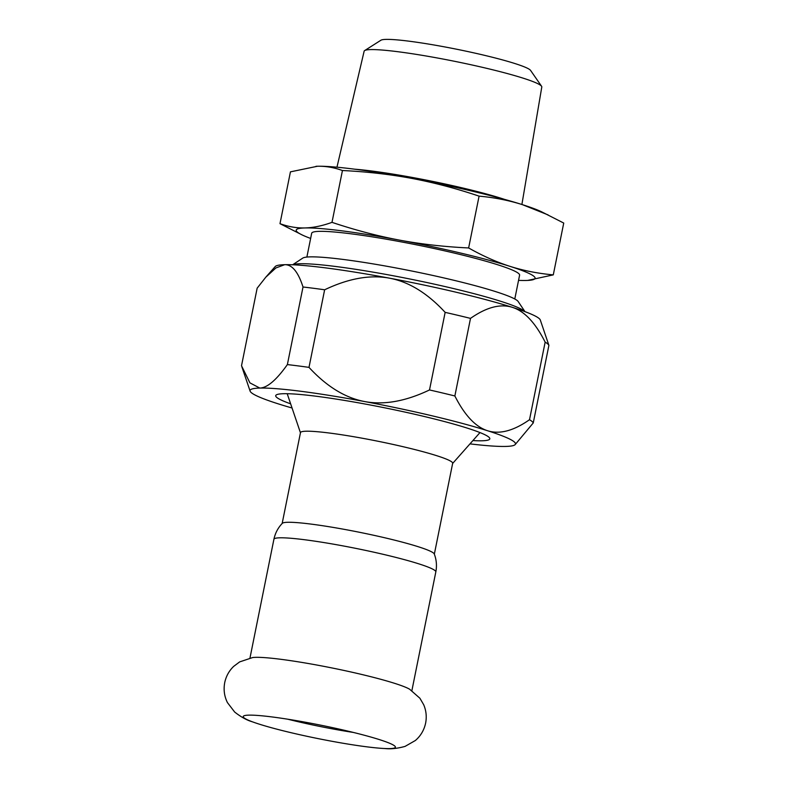 <?xml version="1.0" encoding="UTF-8"?>
<svg xmlns="http://www.w3.org/2000/svg" width="788" height="788" viewBox="0 0 788 788"><rect width="100%" height="100%" fill="white"/><g stroke="black" fill="none" stroke-linecap="round" stroke-linejoin="round"><path stroke-width="1.18" d="M384.879 748.531C390.612 749.23 397.339 748.521 405.071 746.394L415.374 740.503C420.743 735.874 424.161 730.033 425.658 722.96C426.84 716.617 426.17 710.52 423.668 704.689L419.896 698.237L409.632 689.224A82.582 7.279 -168.6 0 0 361.288 674.361A82.582 7.279 -168.6 0 0 255.775 657.34A82.582 7.279 -168.6 0 0 252.603 657.566L239.65 661.9L233.672 666.382C229.101 670.785 226.126 676.143 224.757 682.447C223.388 689.549 224.284 696.267 227.436 702.6L234.657 712.027C240.951 716.981 246.88 720.252 252.436 721.828A77.618 6.846 -168.6 0 0 317.978 738.583A77.618 6.846 -168.6 0 0 384.879 748.531A77.618 6.846 -168.6 0 0 389.814 748.6A77.618 6.846 -168.6 0 0 395.379 746.847A77.618 6.846 -168.6 0 0 348.02 731.146A77.618 6.846 -168.6 0 0 248.841 715.14A77.618 6.846 -168.6 0 0 243.403 716.203A77.618 6.846 -168.6 0 0 252.436 721.828M287.679 719.188A70.851 6.245 -168.6 0 0 353.418 732.446M273.909 539.288A82.582 7.279 -168.6 0 1 279.878 537.81A82.582 7.279 -168.6 0 1 371.128 551.59A82.582 7.279 -168.6 0 1 435.823 571.93C437.015 565.764 436.493 559.775 434.257 553.954A77.618 6.846 -168.6 0 0 371.384 534.766A77.618 6.846 -168.6 0 0 287.728 522.286A77.618 6.846 -168.6 0 0 282.321 523.321C278.006 527.812 275.199 533.141 273.909 539.288L249.973 658.019M434.336 554.171L452.667 463.295A77.618 6.846 -168.6 0 0 405.268 447.22A77.618 6.846 -168.6 0 0 300.484 432.612L282.163 523.478M452.627 463.462L479.872 432.701A98.382 8.678 -168.6 0 0 479.971 432.573M287.216 393.704A98.382 8.678 -168.6 0 0 287.256 393.852L300.455 432.779M292.053 407.997A135.378 11.938 11.4 0 1 277.957 403.761A135.378 11.938 11.4 0 1 250.111 391.124A135.378 11.938 11.4 0 1 259.823 388.07A135.378 11.938 11.4 0 1 364.637 401.555A135.378 11.938 11.4 0 1 487.575 430.74A135.378 11.938 11.4 0 1 515.185 444.57A135.378 11.938 11.4 0 1 505.699 446.432A135.378 11.938 11.4 0 1 469.983 443.871M290.634 403.83A109.207 9.633 11.4 0 1 276.302 394.916A109.207 9.633 11.4 0 1 283.591 393.714A109.207 9.633 11.4 0 1 399.595 410.912A109.207 9.633 11.4 0 1 489.565 437.911A109.207 9.633 11.4 0 1 481.931 440.787A109.207 9.633 11.4 0 1 472.899 440.581M308.994 367.375A148.922 13.13 -168.6 0 0 287.374 364.588C276.401 380.043 267.221 387.873 259.823 388.07L249.934 382.879L241.512 365.75L257.154 288.172L265.822 277.159L275.908 267.94L284.704 264.689A135.378 11.938 11.4 0 1 389.508 278.174C408.923 281.818 427.47 293.215 445.151 312.363A148.922 13.13 11.4 0 1 470.505 318.382L454.863 395.97A148.922 13.13 -168.6 0 0 429.509 389.952C405.672 401.319 384.051 405.19 364.637 401.555C345.213 397.91 326.675 386.514 308.994 367.375L324.636 289.787C348.463 278.42 370.094 274.549 389.508 278.174A135.378 11.938 11.4 0 1 512.446 307.359C524.473 311.191 535.377 322.775 545.158 342.12A148.922 13.13 11.4 0 1 548.901 345.361L533.249 422.949A148.922 13.13 -168.6 0 0 529.516 419.709C513.579 430.878 499.602 434.552 487.575 430.74C475.548 426.899 464.644 415.315 454.863 395.97M515.185 444.57L533.249 422.949M265.822 277.159L275.229 266.541A135.378 11.938 11.4 0 1 284.704 264.689C292.092 264.512 298.199 271.949 303.016 286.999A148.922 13.13 11.4 0 1 324.636 289.787M548.901 345.361L540.302 319.997A135.378 11.938 11.4 0 0 512.446 307.359C500.419 303.538 486.442 307.212 470.505 318.382M529.516 419.709L545.158 342.12M429.509 389.952L445.151 312.363M287.374 364.588L303.016 286.999M310.639 238.439A121.844 10.746 11.4 0 1 302.208 234.962A121.844 10.746 11.4 0 1 304.995 227.949A121.844 10.746 11.4 0 1 399.319 240.084A121.844 10.746 11.4 0 1 509.964 266.344A121.844 10.746 11.4 0 1 527.665 280.42A121.844 10.746 11.4 0 1 526.285 280.469A121.844 10.746 11.4 0 1 518.553 280.361M306.877 257.065L311.684 233.248A106.045 9.357 11.4 0 1 401.437 241.916A106.045 9.357 11.4 0 1 519.597 275.17L514.791 298.987M527.665 280.42L553.284 274.874C537.977 273.485 523.537 270.639 509.964 266.344C496.401 262.01 482.63 255.883 468.633 247.954C444.334 246.792 421.225 244.172 399.319 240.084C377.422 235.957 354.984 230.047 331.994 222.354C322.331 225.851 313.338 227.712 304.995 227.949C296.662 228.136 288.329 226.717 279.986 223.674L302.208 234.962M279.986 223.674L290.437 171.853L317.436 166.258A121.844 10.746 11.4 0 1 411.76 178.393A121.844 10.746 11.4 0 1 522.405 204.653A121.844 10.746 11.4 0 1 541.514 211.765L563.735 223.053L553.284 274.874M315.988 166.307L316.047 166.307A121.844 10.746 11.4 0 1 316.047 166.307A121.844 10.746 11.4 0 1 317.436 166.258C325.769 166.071 334.102 167.489 342.445 170.523C366.745 171.695 389.853 174.315 411.76 178.393C433.656 182.52 456.104 188.43 479.084 196.133C494.391 197.522 508.831 200.369 522.405 204.653L548.074 214.907M468.633 247.954L479.084 196.133M331.994 222.354L342.445 170.523M524.946 311.624L518.169 301.518A110.29 9.732 -168.6 0 0 412.232 271.111A110.29 9.732 -168.6 0 0 302.789 258.09L292.624 264.788M292.712 264.788A119.313 10.52 11.4 0 1 392.552 275.633A119.313 10.52 11.4 0 1 524.867 311.595M541.563 86.247L530.57 70.398A76.653 6.757 -168.6 0 0 456.961 49.289A76.653 6.757 -168.6 0 0 380.919 40.227L364.647 50.58A90.61 7.988 11.4 0 1 440.817 58.627A90.61 7.988 11.4 0 1 541.563 86.247A90.61 7.988 11.4 0 1 541.789 87.025L521.892 204.496M336.959 167.204L364.135 51.2A90.61 7.988 11.4 0 1 364.647 50.58M504.783 199.463A94.432 8.333 -168.6 0 0 416.123 178.157A94.432 8.333 -168.6 0 0 354.679 169.193M435.823 571.93L411.878 690.662M250.111 391.124L241.877 366.853"/></g></svg>
